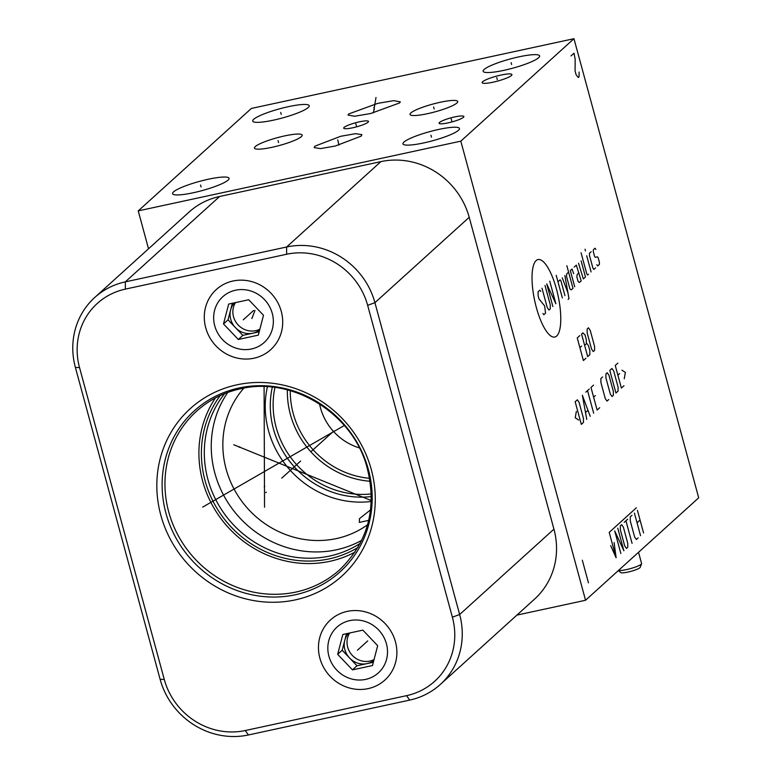 <?xml version="1.0" encoding="UTF-8"?>
<svg xmlns="http://www.w3.org/2000/svg" width="774" height="774" viewBox="0 0 774 774"><rect width="100%" height="100%" fill="white"/><g stroke="black" fill="none" stroke-linecap="round" stroke-linejoin="round"><path stroke-width="1.16" d="M460.811 141.158L138.236 210.886L251.386 108.437L573.96 38.7L460.811 141.158L585.55 600.266L516.887 615.117M288.412 106.667A29.277 4.779 164.8 0 1 309.223 105.728A29.277 4.779 164.8 0 1 273.532 120.144A29.277 4.779 164.8 0 1 252.721 121.083A29.277 4.779 164.8 0 1 288.412 106.667M438.664 129.442A29.277 4.779 164.8 0 1 459.475 128.503A29.277 4.779 164.8 0 1 423.784 142.919A29.277 4.779 164.8 0 1 402.973 143.858A29.277 4.779 164.8 0 1 438.664 129.442M518.822 56.86A29.277 4.779 164.8 0 1 539.633 55.922A29.277 4.779 164.8 0 1 503.942 70.337A29.277 4.779 164.8 0 1 483.131 71.276A29.277 4.779 164.8 0 1 518.822 56.86M284.6 135.914A24.729 4.034 164.8 0 1 302.17 135.131A24.729 4.034 164.8 0 1 272.022 147.302A24.729 4.034 164.8 0 1 254.453 148.095A24.729 4.034 164.8 0 1 284.6 135.914M399.577 102.952L370.562 113.536L354.521 116.255L347.971 115.026L348.726 113.942L377.741 103.368L393.782 100.639L400.332 101.868L399.577 102.952M440.174 102.284A24.729 4.034 164.8 0 1 457.744 101.5A24.729 4.034 164.8 0 1 427.596 113.672A24.729 4.034 164.8 0 1 410.026 114.465A24.729 4.034 164.8 0 1 440.174 102.284M361.119 136.156L335.306 146.015L320.475 148.618L314.147 147.602L314.97 146.131L340.783 136.263L355.614 133.67L361.942 134.686L361.119 136.156M454.744 116.922A12.858 2.099 164.8 0 1 463.878 116.506A12.858 2.099 164.8 0 1 448.204 122.843A12.858 2.099 164.8 0 1 439.071 123.25A12.858 2.099 164.8 0 1 454.744 116.922M500.952 75.068A15.432 2.516 164.8 0 1 511.924 74.585A15.432 2.516 164.8 0 1 493.115 82.179A15.432 2.516 164.8 0 1 482.144 82.673A15.432 2.516 164.8 0 1 500.952 75.068M359.368 121.837A12.858 2.099 164.8 0 1 368.501 121.421A12.858 2.099 164.8 0 1 352.828 127.758A12.858 2.099 164.8 0 1 343.695 128.165A12.858 2.099 164.8 0 1 359.368 121.837M208.254 179.249A29.277 4.779 164.8 0 1 229.065 178.32A29.277 4.779 164.8 0 1 193.374 192.736A29.277 4.779 164.8 0 1 172.563 193.664A29.277 4.779 164.8 0 1 208.254 179.249M573.96 38.7L698.699 497.808L585.55 600.266M138.236 210.886L148.531 248.783M94.718 297.506L189.011 212.124A74.178 69.679 47.8 0 1 219.613 196.49L380.895 161.621A74.178 69.679 47.8 0 1 469.208 217.3L553.932 529.145A74.178 69.679 47.8 0 1 534.602 599.076L440.309 684.458A74.178 69.679 47.8 0 1 409.707 700.093L248.425 734.961A74.178 69.679 47.8 0 1 160.112 679.282L75.388 367.427A74.178 69.679 47.8 0 1 94.718 297.506A74.178 69.679 47.8 0 1 125.32 281.871L286.612 247.003A74.178 69.679 47.8 0 1 374.926 302.682L459.65 614.527A74.178 69.679 47.8 0 1 440.309 684.458M245.281 730.53A68.044 63.913 47.8 0 1 164.272 679.456L79.538 367.611A68.044 63.913 47.8 0 1 125.349 289.118L286.641 254.249A68.044 63.913 47.8 0 1 367.65 305.324L452.374 617.178A68.044 63.913 47.8 0 1 406.563 695.662L245.281 730.53L248.425 734.961M233.013 281.001A40.548 38.09 47.8 0 1 281.291 311.438A40.548 38.09 47.8 0 1 253.998 358.207A40.548 38.09 47.8 0 1 205.72 327.77A40.548 38.09 47.8 0 1 233.013 281.001M347.178 611.402A40.548 38.09 47.8 0 1 395.456 641.84A40.548 38.09 47.8 0 1 368.153 688.618A40.548 38.09 47.8 0 1 319.885 658.181A40.548 38.09 47.8 0 1 347.178 611.402M236.834 384.842A112.946 106.096 47.8 0 1 371.307 469.615A112.946 106.096 47.8 0 1 295.262 599.898A112.946 106.096 47.8 0 1 160.798 515.126A112.946 106.096 47.8 0 1 236.834 384.842M354.995 552.104A106.812 100.33 47.8 0 1 329.83 561.324A106.812 100.33 -132.2 0 1 218.994 515.9A106.812 100.33 -132.2 0 1 215.404 397.962M357.869 547.528A104.238 97.921 47.8 0 1 329.173 558.876A104.238 97.921 -132.2 0 1 219.574 512.465A104.238 97.921 -132.2 0 1 220.242 395.553M360.162 543.387A102.158 95.966 47.8 0 1 329.55 556.071A102.158 95.966 -132.2 0 1 221.277 509.273A102.158 95.966 -132.2 0 1 224.586 393.676M227.759 392.457A102.158 95.966 -132.2 0 0 230.072 505.78A102.158 95.966 -132.2 0 0 336.477 549.792A102.158 95.966 47.8 0 0 361.69 540.358M367.563 524.772A92.667 87.046 47.8 0 1 336.438 538.569A92.667 87.046 -132.2 0 1 237.076 494.296A92.667 87.046 -132.2 0 1 243.849 388.151M267.407 386.768A92.667 87.046 -132.2 0 0 371.268 501.465M368.705 520.37L359.329 522.411L359.446 518.667L370.582 509.843M287.386 389.893A86.736 81.473 -132.2 0 0 370.136 481.273M290.269 390.667A84.356 79.248 -132.2 0 0 369.653 478.332M319.546 403.941A55.186 51.839 -132.2 0 0 359.329 447.885M235.49 302.595A18.595 17.463 47.8 0 0 233.506 316.711A18.595 17.463 -132.2 0 0 259.89 329.134M234.445 302.818A18.595 17.463 -132.2 0 0 230.623 309.9A18.595 17.463 -132.2 0 0 230.7 319.246A18.595 17.463 -132.2 0 0 235.431 327.596L242.833 335.365L259.184 331.833M232.355 303.273L228.02 319.826L235.431 327.596A18.595 17.463 -132.2 0 0 252.837 333.207A18.595 17.463 -132.2 0 0 259.658 330.005M238.315 339.467L258.313 335.142L263.508 315.279L248.696 299.741L228.688 304.066L223.493 323.929L238.315 339.467L242.833 335.365M223.493 323.929L228.02 319.826M214.746 325.815A30.854 28.986 -132.2 0 0 251.482 348.977A30.854 28.986 -132.2 0 0 272.264 313.383A30.854 28.986 47.8 0 0 235.519 290.221A30.854 28.986 47.8 0 0 214.746 325.815M349.654 633.006A18.595 17.463 47.8 0 0 347.671 647.122A18.595 17.463 -132.2 0 0 374.055 659.545M348.61 633.229A18.595 17.463 -132.2 0 0 344.788 640.301A18.595 17.463 -132.2 0 0 344.865 649.657A18.595 17.463 -132.2 0 0 349.596 658.006L356.998 665.775L373.349 662.244M346.52 633.683L342.185 650.237L349.596 658.006A18.595 17.463 -132.2 0 0 367.002 663.618A18.595 17.463 -132.2 0 0 373.823 660.416M352.47 669.878L372.478 665.553L377.673 645.69L362.861 630.142L342.853 634.467L337.658 654.34L352.47 669.878L356.998 665.775M337.658 654.34L342.185 650.237M328.911 656.226A30.854 28.986 -132.2 0 0 365.647 679.388A30.854 28.986 -132.2 0 0 386.429 643.794A30.854 28.986 47.8 0 0 349.684 620.632A30.854 28.986 47.8 0 0 328.911 656.226M618.339 570.573L620.796 572.576A10.149 1.654 -15.2 0 0 629.949 571.599A10.149 1.654 -15.2 0 0 639.924 567.71A10.149 1.654 164.8 0 0 640.243 567.294L641.559 563.743A12.365 2.022 164.8 0 1 641.172 564.246A12.365 2.022 -15.2 0 1 630.249 568.667A12.365 2.022 -15.2 0 1 618.503 570.428M638.54 552.288L641.578 563.501A12.365 2.022 164.8 0 1 641.559 563.743M200.553 185.025L201.076 186.96M280.71 112.443L281.233 114.368M430.963 135.218L431.486 137.153M511.121 62.636L511.643 64.561M278.05 140.645L278.572 142.58M373.89 107.48L374.413 109.415M375.99 97.514L373.416 112.84M433.624 107.005L434.146 108.95M337.783 140.171L338.306 142.116M337.774 139.9L338.906 145.096M451.213 118.906L451.735 120.86M496.773 77.652L497.295 79.596M355.837 123.821L356.359 125.775M266.314 492.138L265.792 492.612L266.314 492.138M310.877 451.774L333.633 431.176M281.765 478.139L300.622 461.062M239.756 446.84L239.234 447.304M233.748 444.74L371.297 500.584M205.855 505.209L205.333 505.674M202.682 507.115L344.304 425.497M264.727 486.295L264.205 486.769M264.544 507.202L264.089 386.632M243.762 319.372L243.249 319.836L243.762 319.372M252.43 317.495L251.908 317.969M251.869 318.52L254.985 310.374M357.927 649.773L357.404 650.247L357.927 649.773M536.324 307.423A39.638 11.958 77.8 0 0 556.661 336.032A39.638 11.958 77.8 0 0 556.487 289.176A39.638 11.958 77.8 0 0 536.15 260.557A39.638 11.958 77.8 0 0 536.324 307.423M540.707 291.392L539.836 290.173L538.114 291.73L538.124 295.736L539.004 298.967L544.654 305.923L545.544 313.16L543.822 314.718L542.951 313.489M545.012 285.48L550.266 304.85L550.285 308.865L548.989 310.035L547.257 307.588L541.994 288.218M552.868 306.523L546.734 283.923L555.887 303.785L549.753 281.194M562.35 297.932L556.216 275.341M564.943 295.591L560.995 281.068L560.124 279.84L557.967 281.794M568.126 299.412L568.987 298.629L564.865 275.544M562.282 277.885L567.961 292.862M568.6 272.167L566.878 273.725L566.452 276.125L569.964 289.031L571.26 289.863L572.983 288.305L566.849 265.705M573.65 273.628L572.044 269.042L570.322 270.6L574.714 286.748M574.202 267.088L576.359 265.143L581.177 280.894L579.455 282.452L578.149 281.62L576.833 276.773L577.259 274.383L578.981 272.816M578.517 263.189L583.335 278.94L585.483 276.986L581.1 260.848M581.071 252.827L586.769 273.812L587.64 275.031L588.501 274.257M591.084 271.916L586.702 255.768M585.386 250.931L585.096 249.189L585.386 250.931M591.152 251.743L589.43 253.301L589.44 255.304L592.952 268.22L593.822 269.439L595.545 267.881M596.831 264.708L597.702 265.927L599.424 264.369L599.415 262.367L598.099 257.519L597.373 256.833L595.361 257.316L594.635 256.629L593.319 251.792L593.31 249.789L595.032 248.222L595.903 249.451M579.842 335.597L577.249 337.938L583.393 360.539L585.976 358.198M581.603 346.065L579.881 347.623M584.631 345.339L586.353 343.782L586.344 339.767L585.028 334.929L582.851 332.868L581.564 334.039L587.698 356.64L589.856 354.686L589.846 350.68L588.53 345.833L586.789 343.385L586.353 343.782M591.568 349.113L593.3 351.56L594.596 350.39L594.587 346.384L590.194 330.246L588.463 327.799L587.166 328.969L587.176 332.975L591.568 349.113M576.359 411.42L575.227 417.805L578.7 420.03M581.313 424.375L583.461 422.42L583.451 418.415L579.068 402.267L577.327 399.819L575.169 401.774L581.313 424.375M590.214 416.306L582.358 395.272L586.769 419.431M585.589 412.455L587.892 410.365M593.668 413.181L587.524 390.589M585.802 392.147L589.246 389.022M593.561 385.123L590.978 387.464L597.112 410.065L599.705 407.714M595.332 395.582L593.61 397.149M602.607 376.928L600.885 378.486L600.905 382.491L605.287 398.639L607.029 401.087L608.751 399.519M610.318 394.082L612.06 396.53L613.347 395.359L613.337 391.354L608.944 375.206L607.213 372.758L605.916 373.929L605.936 377.944L610.318 394.082M615.94 393.018L618.087 391.063L618.078 387.058L613.685 370.91L611.953 368.463L609.796 370.417L615.94 393.018M617.846 363.132L615.253 365.473L621.396 388.074L623.979 385.733M619.606 373.6L617.884 375.158M624.241 378.786L625.373 372.4L621.909 370.185M610.686 545.631L616.123 557.802L609.215 532.386L636.373 507.792M614.101 542.535L616.123 557.802M617.739 528.178L623.883 550.778L614.72 530.916L620.864 553.507M624.724 545.989L626.466 548.437L627.762 547.266L627.743 543.261L623.36 527.113L621.619 524.666L620.322 525.836L620.342 529.851L624.724 545.989M632.068 543.367L625.934 520.767M624.202 522.324L627.656 519.209M631.961 515.3L630.239 516.858L630.259 520.873L634.641 537.011L636.383 539.459L638.105 537.901M640.543 535.685L634.409 513.085M637.428 510.356L643.562 532.957M637.041 522.779L640.059 520.041M582.329 560.25L588.463 582.851M570.999 55.931L574.008 53.203L575.169 59.192L575.092 70.995L576.108 74.759L578.265 77.506L579.02 76.82L579.126 72.03M253.562 310.5L243.5 319.604M367.727 640.901L357.665 650.015M164.272 679.456L160.112 679.282M239.06 387.977A108.612 102.023 47.8 0 1 368.366 469.499A108.612 102.023 47.8 0 1 295.242 594.771A108.612 102.023 -132.2 0 1 165.946 513.249A108.612 102.023 -132.2 0 1 239.06 387.977M196.557 411.207A106.812 100.33 -132.2 0 0 178.552 536.208A106.812 100.33 -132.2 0 0 295.881 592.062A106.812 100.33 47.8 0 0 339.95 569.548C368.588 541.452 377.489 506.922 366.644 465.938C351.783 412.765 291.808 376.28 240.337 388.838C223.647 392.524 209.057 399.974 196.557 411.207M272.313 387.174A88.526 83.157 -132.2 0 0 371.356 496.54M274.934 387.484A86.736 81.473 -132.2 0 0 371.307 493.909M79.538 367.611L75.388 367.427M125.349 289.118L125.32 281.871L219.613 196.49M286.641 254.249L286.612 247.003L380.895 161.621M367.65 305.324L374.926 302.682L469.208 217.3M452.374 617.178L459.65 614.527L553.932 529.145M406.563 695.662L409.707 700.093"/></g></svg>
